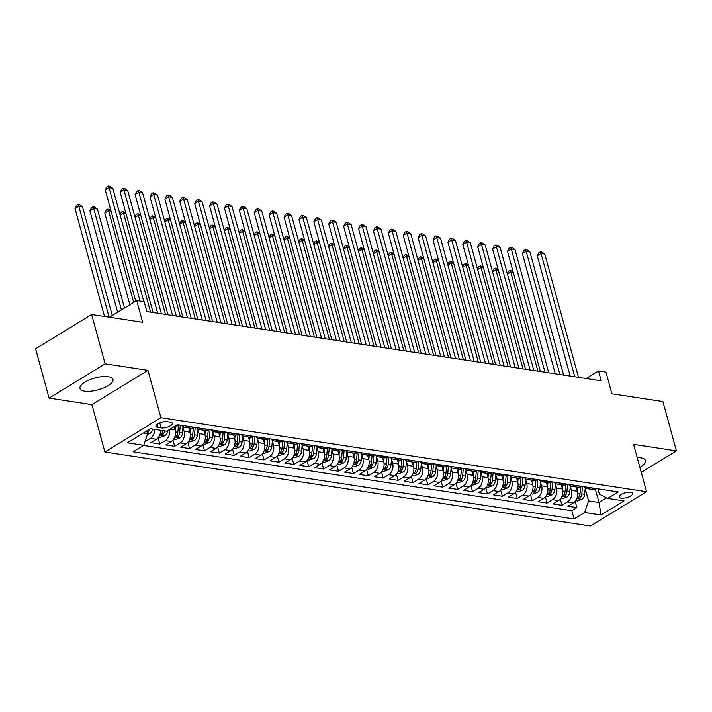<?xml version="1.0" encoding="UTF-8"?>
<svg xmlns="http://www.w3.org/2000/svg" width="712" height="712" viewBox="0 0 712 712"><rect width="100%" height="100%" fill="white"/><g stroke="black" fill="none" stroke-linecap="round" stroke-linejoin="round"><path stroke-width="1.07" d="M639.848 467.312A17.097 6.132 164.7 0 0 645.508 460.566A17.097 6.132 164.7 0 0 640.827 457.852A17.097 6.132 164.7 0 0 637.204 457.638M108.286 376.692A17.097 6.132 164.7 0 0 89.454 379.843A17.097 6.132 164.7 0 0 79.984 388.432A17.097 6.132 164.7 0 0 84.666 391.155A17.097 6.132 164.7 0 0 103.498 388.004A17.097 6.132 164.7 0 0 112.968 379.416A17.097 6.132 164.7 0 0 108.286 376.692M630.823 492.214A7.013 2.519 164.7 0 0 623.098 493.505A7.013 2.519 164.7 0 0 619.217 497.029A7.013 2.519 164.7 0 0 621.131 498.151A7.013 2.519 164.7 0 0 628.856 496.851A7.013 2.519 164.7 0 0 632.746 493.327A7.013 2.519 164.7 0 0 630.823 492.214M104.878 452.004L590.497 525.999L646.532 491.716L160.912 417.713L104.878 452.004L91.919 404.638L147.954 370.356L105.127 363.832L49.092 398.115L91.919 404.638M49.092 398.115L35.6 348.782L91.634 314.499L142.649 322.278L136.713 300.571L109.497 317.223M641.245 472.394L676.4 450.883L662.908 401.55L611.884 393.781L605.948 372.073L598.498 370.943L586.127 378.508M105.127 363.832L91.634 314.499M160.627 430.288A8.767 6.364 98.7 0 1 156.355 439.286L150.828 442.668L159.764 444.03L158.073 437.818M174.244 426.63L175.152 429.959A8.767 6.364 -81.3 0 1 171.254 441.556L165.727 444.938L174.662 446.299L172.963 440.087M188.876 427.957L190.051 432.228A8.767 6.364 -81.3 0 1 186.152 443.825L180.625 447.207L189.561 448.569L187.861 442.357M203.774 430.226L204.949 434.498A8.767 6.364 -81.3 0 1 201.051 446.095L195.515 449.477L204.46 450.838L202.76 444.626M218.673 432.495L219.839 436.767A8.767 6.364 -81.3 0 1 215.941 448.364L210.414 451.746L219.349 453.108L217.658 446.896M233.572 434.765L234.738 439.037A8.767 6.364 -81.3 0 1 230.839 450.634L225.312 454.016L234.248 455.377L232.548 449.165M248.461 437.035L249.636 441.307A8.767 6.364 -81.3 0 1 245.738 452.903L240.211 456.285L249.147 457.647L247.447 451.444M263.36 439.304L264.535 443.576A8.767 6.364 -81.3 0 1 260.628 455.173L255.101 458.564L264.045 459.925L262.345 453.713M278.258 441.573L279.424 445.846A8.767 6.364 -81.3 0 1 275.526 457.451L269.999 460.833L278.935 462.195L277.235 455.983M293.157 443.843L294.323 448.115A8.767 6.364 -81.3 0 1 290.425 459.721L284.898 463.103L293.833 464.464L292.134 458.252M308.047 446.113L309.222 450.385A8.767 6.364 -81.3 0 1 305.323 461.99L299.797 465.372L308.732 466.734L307.032 460.522M322.945 448.382L324.111 452.654A8.767 6.364 -81.3 0 1 320.213 464.26L314.686 467.642L323.631 469.003L321.931 462.791M337.844 450.651L339.01 454.923A8.767 6.364 -81.3 0 1 335.112 466.529L329.585 469.911L338.52 471.273L336.82 465.061M352.743 452.921L353.909 457.202A8.767 6.364 -81.3 0 1 350.01 468.799L344.483 472.181L353.419 473.542L351.719 467.33M367.632 455.19L368.807 459.471A8.767 6.364 -81.3 0 1 364.909 471.068L359.382 474.45L368.318 475.812L366.618 469.6M382.531 457.469L383.697 461.741A8.767 6.364 -81.3 0 1 379.799 473.338L374.272 476.72L383.216 478.081L381.516 471.869M397.43 459.738L398.595 464.01A8.767 6.364 -81.3 0 1 394.697 475.607L389.17 478.989L398.106 480.351L396.406 474.139M412.328 462.008L413.494 466.28A8.767 6.364 -81.3 0 1 409.596 477.877L404.069 481.259L413.005 482.62L411.305 476.408M427.218 464.277L428.393 468.549A8.767 6.364 -81.3 0 1 424.494 480.146L418.968 483.528L427.903 484.89L426.203 478.678M442.116 466.547L443.282 470.819A8.767 6.364 -81.3 0 1 439.384 482.416L433.857 485.798L442.793 487.159L441.102 480.947M457.015 468.816L458.181 473.088A8.767 6.364 -81.3 0 1 454.283 484.685L448.756 488.067L457.691 489.429L455.992 483.217M471.905 471.086L473.079 475.358A8.767 6.364 -81.3 0 1 469.181 486.955L463.654 490.337L472.59 491.698L470.89 485.486M486.803 473.355L487.978 477.627A8.767 6.364 -81.3 0 1 484.08 489.224L478.544 492.606L487.489 493.968L485.789 487.756M501.702 475.625L502.868 479.897A8.767 6.364 -81.3 0 1 498.97 491.494L493.443 494.876L502.378 496.237L500.678 490.034M516.601 477.894L517.766 482.166A8.767 6.364 -81.3 0 1 513.868 493.763L508.341 497.145L517.277 498.516L515.577 492.303M531.49 480.164L532.665 484.436A8.767 6.364 -81.3 0 1 528.767 496.033L523.24 499.423L532.176 500.785L530.476 494.573M546.389 482.433L547.564 486.705A8.767 6.364 -81.3 0 1 543.657 498.311L538.13 501.693L547.074 503.055L545.374 496.843M561.287 484.703L562.453 488.975A8.767 6.364 -81.3 0 1 558.555 500.581L553.028 503.963L561.964 505.324L560.264 499.112M136.713 300.571L144.162 301.701L146.859 311.571L601.195 380.804L598.498 370.943M157.859 427.431L161.143 427.939A6.791 2.439 164.7 0 0 168.628 426.684A6.791 2.439 164.7 0 0 172.384 423.266A6.791 2.439 164.7 0 0 170.533 422.189L167.249 421.691A6.791 2.439 164.7 0 0 159.764 422.946A6.791 2.439 164.7 0 0 155.999 426.355A6.791 2.439 164.7 0 0 157.859 427.431L157.058 424.477M597.982 488.832L599.459 494.226L607.674 498.409L618.274 491.921L177.35 424.735L166.75 431.223L150.365 428.722L127.341 442.811L143.726 445.303L133.126 451.791L574.059 518.986L584.659 512.498L588.557 500.901L598.988 502.485L606.571 497.848M607.674 498.409L624.059 500.91L601.044 514.99L584.659 512.498M570.276 486.26L571.389 490.337A8.767 6.364 98.7 0 1 567.491 501.942L561.964 505.324M576.186 486.972L577.352 491.244L571.389 490.337M555.378 483.991L556.499 488.067A8.767 6.364 98.7 0 1 552.601 499.673L547.074 503.055M540.488 481.721L541.601 485.798A8.767 6.364 98.7 0 1 537.702 497.403L532.176 500.785M525.589 479.452L526.702 483.528A8.767 6.364 98.7 0 1 522.804 495.125L517.277 498.516M510.691 477.182L511.812 481.259A8.767 6.364 98.7 0 1 507.914 492.855L502.378 496.237M495.792 474.913L496.914 478.989A8.767 6.364 98.7 0 1 493.016 490.586L487.489 493.968M480.903 472.643L482.015 476.72A8.767 6.364 98.7 0 1 478.117 488.316L472.59 491.698M466.004 470.374L467.117 474.45A8.767 6.364 98.7 0 1 463.218 486.047L457.691 489.429M451.105 468.104L452.227 472.181A8.767 6.364 98.7 0 1 448.329 483.777L442.793 487.159M436.216 465.835L437.328 469.911A8.767 6.364 98.7 0 1 433.43 481.508L427.903 484.89M421.317 463.565L422.43 467.642A8.767 6.364 98.7 0 1 418.531 479.238L413.005 482.62M406.418 461.296L407.531 465.372A8.767 6.364 98.7 0 1 403.633 476.969L398.106 480.351M391.52 459.026L392.641 463.103A8.767 6.364 98.7 0 1 388.743 474.699L383.216 478.081M376.63 456.748L377.743 460.833A8.767 6.364 98.7 0 1 373.845 472.43L368.318 475.812M361.732 454.478L362.844 458.564A8.767 6.364 98.7 0 1 358.946 470.16L353.419 473.542M346.833 452.209L347.945 456.285A8.767 6.364 98.7 0 1 344.047 467.891L338.52 471.273M331.934 449.94L333.056 454.016A8.767 6.364 98.7 0 1 329.158 465.621L323.631 469.003M317.045 447.67L318.157 451.746A8.767 6.364 98.7 0 1 314.259 463.352L308.732 466.734M302.146 445.401L303.259 449.477A8.767 6.364 98.7 0 1 299.36 461.082L293.833 464.464M287.248 443.131L288.36 447.207A8.767 6.364 98.7 0 1 284.462 458.813L278.935 462.195M272.349 440.862L273.47 444.938A8.767 6.364 98.7 0 1 269.572 456.543L264.045 459.925M257.459 438.592L258.572 442.668A8.767 6.364 98.7 0 1 254.673 454.265L249.147 457.647M242.561 436.322L243.673 440.399A8.767 6.364 98.7 0 1 239.775 451.995L234.248 455.377M227.662 434.053L228.783 438.129A8.767 6.364 98.7 0 1 224.885 449.726L219.349 453.108M212.763 431.784L213.885 435.86A8.767 6.364 98.7 0 1 209.987 447.456L204.46 450.838M197.874 429.514L198.986 433.59A8.767 6.364 98.7 0 1 195.088 445.187L189.561 448.569M182.975 427.245L184.088 431.321A8.767 6.364 98.7 0 1 180.189 442.917L174.662 446.299M154.664 429.38A8.767 6.364 98.7 0 1 150.401 438.378L144.936 441.725M143.521 445.436L571.789 510.7L576.862 507.594L575.163 501.382M577.352 491.244A8.767 6.364 -81.3 0 1 573.454 502.85L567.927 506.232L576.862 507.594M169.34 429.639A8.767 6.364 98.7 0 1 165.3 440.648L159.764 444.03M179.584 425.073L179.38 425.206A8.767 6.364 98.7 0 1 175.9 425.972L175.437 425.91M188.52 426.435L188.315 426.568A8.767 6.364 98.7 0 1 184.835 427.342A8.767 6.364 98.7 0 1 181.587 425.375M184.835 427.342L190.789 428.25A8.767 6.364 -81.3 0 0 194.269 427.476L194.483 427.342M203.418 428.704L203.214 428.838A8.767 6.364 98.7 0 1 199.734 429.612A8.767 6.364 98.7 0 1 196.485 427.645M199.734 429.612L205.688 430.52A8.767 6.364 -81.3 0 0 209.168 429.745L209.381 429.612M218.317 430.974L218.103 431.107A8.767 6.364 98.7 0 1 214.624 431.881A8.767 6.364 98.7 0 1 211.384 429.923M214.624 431.881L220.587 432.789A8.767 6.364 -81.3 0 0 224.066 432.015L224.271 431.881M233.216 433.243L233.002 433.377A8.767 6.364 98.7 0 1 229.522 434.151A8.767 6.364 98.7 0 1 226.274 432.193M229.522 434.151L235.485 435.059A8.767 6.364 -81.3 0 0 238.965 434.284L239.17 434.151M248.105 435.513L247.901 435.646A8.767 6.364 98.7 0 1 244.421 436.42A8.767 6.364 98.7 0 1 241.172 434.462M244.421 436.42L250.375 437.328A8.767 6.364 -81.3 0 0 253.855 436.554L254.068 436.42M263.004 437.782L262.799 437.916A8.767 6.364 98.7 0 1 259.319 438.69A8.767 6.364 98.7 0 1 256.071 436.732M259.319 438.69L265.273 439.598A8.767 6.364 -81.3 0 0 268.753 438.823L268.967 438.69M277.903 440.052L277.689 440.185A8.767 6.364 98.7 0 1 274.209 440.959A8.767 6.364 98.7 0 1 270.969 439.001M274.209 440.959L280.172 441.867A8.767 6.364 -81.3 0 0 283.652 441.093L283.857 440.968M292.801 442.33L292.587 442.455A8.767 6.364 98.7 0 1 289.108 443.229A8.767 6.364 98.7 0 1 285.859 441.271M289.108 443.229L295.071 444.137A8.767 6.364 -81.3 0 0 298.55 443.362L298.755 443.238M307.691 444.6L307.486 444.724A8.767 6.364 98.7 0 1 304.006 445.498A8.767 6.364 98.7 0 1 300.758 443.54M304.006 445.498L309.96 446.406A8.767 6.364 -81.3 0 0 313.44 445.632L313.654 445.507M322.589 446.869L322.385 446.994A8.767 6.364 98.7 0 1 318.905 447.768A8.767 6.364 98.7 0 1 315.656 445.81M318.905 447.768L324.859 448.676A8.767 6.364 -81.3 0 0 328.339 447.901L328.552 447.777M337.488 449.138L337.274 449.263A8.767 6.364 98.7 0 1 333.795 450.037A8.767 6.364 98.7 0 1 330.555 448.079M333.795 450.037L339.757 450.945A8.767 6.364 -81.3 0 0 343.237 450.171L343.442 450.046M352.387 451.408L352.173 451.533A8.767 6.364 98.7 0 1 348.693 452.307A8.767 6.364 98.7 0 1 345.445 450.349M348.693 452.307L354.656 453.215A8.767 6.364 -81.3 0 0 358.136 452.44L358.341 452.316M367.276 453.678L367.072 453.802A8.767 6.364 98.7 0 1 363.592 454.576A8.767 6.364 98.7 0 1 360.343 452.618M363.592 454.576L369.546 455.484A8.767 6.364 -81.3 0 0 373.026 454.71L373.239 454.585M382.175 455.947L381.97 456.072A8.767 6.364 98.7 0 1 378.49 456.846A8.767 6.364 98.7 0 1 375.242 454.888M378.49 456.846L384.444 457.754A8.767 6.364 -81.3 0 0 387.924 456.979L388.138 456.855M397.073 458.217L396.86 458.341A8.767 6.364 98.7 0 1 393.38 459.115A8.767 6.364 98.7 0 1 390.14 457.157M393.38 459.115L399.343 460.023A8.767 6.364 -81.3 0 0 402.823 459.249L403.028 459.124M411.972 460.486L411.758 460.611A8.767 6.364 98.7 0 1 408.279 461.385A8.767 6.364 98.7 0 1 405.03 459.427M408.279 461.385L414.242 462.293A8.767 6.364 -81.3 0 0 417.722 461.518L417.926 461.394M426.862 462.756L426.657 462.88A8.767 6.364 98.7 0 1 423.177 463.654A8.767 6.364 98.7 0 1 419.929 461.696M423.177 463.654L429.131 464.562A8.767 6.364 -81.3 0 0 432.611 463.788L432.825 463.663M441.76 465.025L441.556 465.15A8.767 6.364 98.7 0 1 438.067 465.924A8.767 6.364 98.7 0 1 434.827 463.966M438.067 465.924L444.03 466.832A8.767 6.364 -81.3 0 0 447.51 466.066L447.723 465.933M456.659 467.294L456.445 467.428A8.767 6.364 98.7 0 1 452.966 468.202A8.767 6.364 98.7 0 1 449.717 466.235M452.966 468.202L458.928 469.11A8.767 6.364 -81.3 0 0 462.408 468.336L462.613 468.202M471.549 469.564L471.344 469.697A8.767 6.364 98.7 0 1 467.864 470.472A8.767 6.364 98.7 0 1 464.616 468.505M467.864 470.472L473.818 471.38A8.767 6.364 -81.3 0 0 477.298 470.605L477.512 470.472M486.447 471.834L486.243 471.967A8.767 6.364 98.7 0 1 482.763 472.741A8.767 6.364 98.7 0 1 479.514 470.783M482.763 472.741L488.717 473.649A8.767 6.364 -81.3 0 0 492.197 472.875L492.41 472.741M501.346 474.103L501.132 474.237A8.767 6.364 98.7 0 1 497.652 475.011A8.767 6.364 98.7 0 1 494.413 473.053M497.652 475.011L503.615 475.919A8.767 6.364 -81.3 0 0 507.095 475.144L507.3 475.011M516.245 476.373L516.031 476.506A8.767 6.364 98.7 0 1 512.551 477.28A8.767 6.364 98.7 0 1 509.303 475.322M512.551 477.28L518.514 478.188A8.767 6.364 -81.3 0 0 521.994 477.414L522.199 477.28M531.134 478.642L530.929 478.776A8.767 6.364 98.7 0 1 527.45 479.55A8.767 6.364 98.7 0 1 524.201 477.592M527.45 479.55L533.404 480.458A8.767 6.364 -81.3 0 0 536.884 479.683L537.097 479.55M546.033 480.92L545.828 481.045A8.767 6.364 98.7 0 1 542.348 481.819A8.767 6.364 98.7 0 1 539.1 479.861M542.348 481.819L548.302 482.727A8.767 6.364 -81.3 0 0 551.782 481.953L551.996 481.828M560.931 483.19L560.718 483.314A8.767 6.364 98.7 0 1 557.238 484.089A8.767 6.364 98.7 0 1 553.998 482.131M557.238 484.089L563.201 484.997A8.767 6.364 -81.3 0 0 566.681 484.222L566.886 484.098M575.83 485.459L575.616 485.584A8.767 6.364 98.7 0 1 572.137 486.358A8.767 6.364 98.7 0 1 568.888 484.4M572.137 486.358L578.099 487.266A8.767 6.364 -81.3 0 0 581.579 486.492L581.784 486.367M590.72 487.729L590.515 487.853A8.767 6.364 98.7 0 1 587.035 488.628A8.767 6.364 98.7 0 1 583.787 486.67M587.035 488.628L592.989 489.536A8.767 6.364 -81.3 0 0 596.469 488.761L596.683 488.637M143.299 433.047L147.624 433.706L143.726 445.303M146.85 430.867L147.624 433.706M147.954 370.356L160.912 417.713M676.4 450.883L633.573 444.359L646.532 491.716M595.374 489.286L598.988 502.485L601.044 514.99M585.175 488.53L588.557 500.901M571.789 510.7L574.059 518.986M140.095 301.087L109.078 187.701L112.808 188.262L143.824 301.648M135.707 301.185L105.296 190.015L109.078 187.701L108.358 186.001L109.853 186.224L112.808 188.262M105.296 190.015L106.844 186.927L108.358 186.001M147.393 434.4L149.938 433.483A5.812 4.219 -81.3 0 0 152.582 429.06M112.265 315.532L82.512 206.8L78.792 206.231L75.009 208.545L104.531 316.466M147.34 432.656L148.176 432.113A5.812 4.219 -81.3 0 0 149.645 429.167M147.188 430.662A5.812 4.219 98.7 0 1 146.921 431.125M75.009 208.545L76.558 205.457L78.071 204.531L78.792 206.231L109.141 317.169M78.071 204.531L79.557 204.762L82.512 206.8M157.69 313.218L123.977 189.97L127.697 190.531L161.419 313.787M153.08 312.515L120.186 192.285L123.977 189.97L123.256 188.271L124.742 188.493L127.697 190.531M120.186 192.285L121.743 189.196L123.256 188.271M172.589 315.487L138.876 192.24L142.596 192.81L176.318 316.057M167.979 314.784L135.084 194.554L138.876 192.24L138.155 190.54L139.641 190.763L142.596 192.81M135.084 194.554L136.633 191.466L138.155 190.54M187.487 317.757L153.765 194.51L157.494 195.079L191.208 318.326M182.877 317.054L149.983 196.823L153.765 194.51L153.044 192.81L154.54 193.032L157.494 195.079M149.983 196.823L151.531 193.735L153.044 192.81M202.386 320.026L168.664 196.779L172.384 197.349L206.106 320.596M197.767 319.332L164.881 199.093L168.664 196.779L167.943 195.079L169.429 195.302L172.384 197.349M164.881 199.093L166.43 196.005L167.943 195.079M158.616 437.123L160.316 437.382L164.837 435.753A5.812 4.219 -81.3 0 0 167.56 430.724L167.56 430.724M124.493 308.047L97.41 209.07L93.69 208.5L89.899 210.814L117.649 312.239M162.861 430.627A5.812 4.219 98.7 0 1 161.286 434.115C160.805 435.237 161.401 435.335 163.075 434.382A5.812 4.219 -81.3 0 0 164.65 430.902M161.286 434.115L160.965 434.801M89.899 210.814L91.456 207.726L92.969 206.8L93.69 208.5L121.432 309.916M92.969 206.8L94.456 207.032L97.41 209.07M173.514 439.393L175.214 439.651L179.727 438.022A5.812 4.219 -81.3 0 0 182.45 432.994L183.029 426.666M175.17 430.021L175.544 425.918M111.072 211.153L108.58 210.77L104.797 213.084L129.878 304.754M178.436 425.669L177.831 432.291A5.812 4.219 98.7 0 1 176.184 436.385C175.695 437.506 176.291 437.604 177.973 436.652A5.812 4.219 -81.3 0 0 179.62 432.567L180.296 425.18M176.184 436.385L175.864 437.07M104.797 213.084L106.346 209.995L107.859 209.07L108.58 210.77L133.66 302.44M107.859 209.07L110.85 210.334M188.413 441.663L190.113 441.921L194.625 440.292A5.812 4.219 -81.3 0 0 197.349 435.263L197.927 428.935M190.068 432.3L190.442 428.188M193.335 427.939L192.73 434.56A5.812 4.219 98.7 0 1 191.074 438.654C190.594 439.785 191.19 439.874 192.863 438.921A5.812 4.219 -81.3 0 0 194.518 434.836L195.186 427.449M191.074 438.654L190.763 439.34M125.971 213.422L123.479 213.039L150.588 312.141M120.034 214.686L121.245 212.265L122.758 211.339L125.748 212.603M122.758 211.339L123.479 213.039L120.141 215.086M203.303 443.932L205.003 444.19L209.524 442.561A5.812 4.219 -81.3 0 0 212.247 437.533L212.817 431.205M204.967 434.569L205.332 430.466M208.224 430.208L207.628 436.83A5.812 4.219 98.7 0 1 205.973 440.924C205.492 442.054 206.088 442.143 207.762 441.191A5.812 4.219 -81.3 0 0 209.417 437.106L210.085 429.719M205.973 440.924L205.652 441.609M140.869 215.691L138.377 215.309L165.487 314.41M134.924 216.955L136.143 214.535L137.656 213.609L140.647 214.873M137.656 213.609L138.377 215.309L135.04 217.356M217.276 322.305L183.562 199.049L187.283 199.618L221.005 322.865M212.665 321.602L179.771 201.363L183.562 199.049L182.842 197.349L184.328 197.571L187.283 199.618M179.771 201.363L181.329 198.274L182.842 197.349M218.201 446.202L219.901 446.46L224.422 444.831A5.812 4.219 -81.3 0 0 227.146 439.811L227.715 433.475M219.857 436.839L220.231 432.736M223.123 432.478L222.527 439.099A5.812 4.219 98.7 0 1 220.871 443.193C220.391 444.324 220.987 444.413 222.66 443.469A5.812 4.219 -81.3 0 0 224.307 439.375L224.983 431.988M220.871 443.193L220.551 443.879M155.768 217.961L153.276 217.578L180.385 316.68M149.823 219.225L151.042 216.804L152.555 215.878L155.536 217.142M152.555 215.878L153.276 217.578L149.929 219.625M232.174 324.574L198.461 201.318L202.181 201.888L235.903 325.135M227.564 323.871L194.67 203.632L198.461 201.318L197.74 199.618L199.226 199.841L202.181 201.888M194.67 203.632L196.218 200.544L197.74 199.618M233.1 448.471L234.8 448.729L239.312 447.1A5.812 4.219 -81.3 0 0 242.035 442.081L242.614 435.744M234.755 439.108L235.129 435.005M238.022 434.756L237.416 441.369A5.812 4.219 98.7 0 1 235.77 445.463C235.28 446.593 235.877 446.682 237.559 445.739A5.812 4.219 -81.3 0 0 239.205 441.645L239.882 434.258M235.77 445.463L235.45 446.148M170.657 220.231L168.165 219.848L195.275 318.949M164.721 221.494L165.932 219.073L167.445 218.148L170.435 219.412M167.445 218.148L168.165 219.848L164.828 221.895M247.073 326.844L213.351 203.588L217.08 204.157L250.793 327.404M242.463 326.14L209.568 205.901L213.351 203.588L212.63 201.888L214.125 202.119L217.08 204.157M209.568 205.901L211.117 202.813L212.63 201.888M247.998 450.74L249.69 450.999L254.211 449.37A5.812 4.219 -81.3 0 0 256.934 444.35L257.513 438.013M249.654 441.378L250.028 437.275M252.92 437.026L252.315 443.647A5.812 4.219 98.7 0 1 250.66 447.732C250.179 448.863 250.775 448.952 252.448 448.008A5.812 4.219 -81.3 0 0 254.104 443.914L254.771 436.536M250.66 447.732L250.348 448.418M185.556 222.5L183.064 222.117L210.174 321.219M179.62 223.764L180.83 221.352L182.343 220.417L185.334 221.681M182.343 220.417L183.064 222.117L179.727 224.164M261.972 329.113L228.249 205.857L231.97 206.427L265.692 329.674M257.352 328.41L224.467 208.171L228.249 205.857L227.529 204.157L229.015 204.389L231.97 206.427M224.467 208.171L226.016 205.083L227.529 204.157M262.888 453.01L264.588 453.268L269.109 451.648A5.812 4.219 -81.3 0 0 271.833 446.62L272.402 440.283M264.553 443.647L264.917 439.544M267.81 439.295L267.214 445.917A5.812 4.219 98.7 0 1 265.558 450.002C265.078 451.132 265.674 451.221 267.347 450.278A5.812 4.219 -81.3 0 0 269.002 446.184L269.67 438.806M265.558 450.002L265.238 450.687M200.455 224.77L197.963 224.387L225.072 323.488M194.51 226.033L195.729 223.621L197.242 222.687L200.232 223.951M197.242 222.687L197.963 224.387L194.625 226.434M276.861 331.383L243.148 208.126L246.868 208.696L280.59 331.952M272.251 330.68L239.357 210.44L243.148 208.126L242.427 206.427L243.913 206.658L246.868 208.696M239.357 210.44L240.914 207.352L242.427 206.427M277.787 455.28L279.487 455.538L284.008 453.918A5.812 4.219 -81.3 0 0 286.722 448.889L287.301 442.553M279.442 445.917L279.816 441.814M282.708 441.565L282.112 448.186A5.812 4.219 98.7 0 1 280.457 452.271C279.976 453.402 280.572 453.491 282.246 452.547A5.812 4.219 -81.3 0 0 283.892 448.453L284.569 441.075M280.457 452.271L280.136 452.957M215.353 227.039L212.861 226.665L239.971 325.758M209.408 228.303L210.619 225.891L212.14 224.965L215.122 226.22M212.14 224.965L212.861 226.665L209.515 228.703M291.76 333.652L258.038 210.396L261.767 210.966L295.48 334.222M287.15 332.949L254.255 212.719L258.038 210.396L257.326 208.696L258.812 208.928L261.767 210.966M254.255 212.719L255.804 209.622L257.326 208.696M292.685 457.549L294.385 457.807L298.898 456.187A5.812 4.219 -81.3 0 0 301.621 451.159L302.2 444.822M294.341 448.186L294.715 444.083M297.607 443.834L297.002 450.456A5.812 4.219 98.7 0 1 295.355 454.541C294.866 455.671 295.462 455.76 297.135 454.817A5.812 4.219 -81.3 0 0 298.791 450.723L299.467 443.345M295.355 454.541L295.035 455.226M230.243 229.308L227.751 228.935L254.86 328.027M224.307 230.572L225.517 228.16L227.03 227.235L230.02 228.49M227.03 227.235L227.751 228.935L224.413 230.973M306.658 335.922L272.936 212.665L276.665 213.235L310.379 336.491M302.048 335.219L269.154 214.988L272.936 212.665L272.215 210.966L273.711 211.197L276.665 213.235M269.154 214.988L270.702 211.891L272.215 210.966M307.584 459.818L309.275 460.086L313.796 458.457A5.812 4.219 -81.3 0 0 316.52 453.428L317.098 447.092M309.239 450.456L309.613 446.353M312.506 446.104L311.901 452.725A5.812 4.219 98.7 0 1 310.245 456.81C309.764 457.941 310.361 458.03 312.034 457.086A5.812 4.219 -81.3 0 0 313.689 452.992L314.357 445.614M310.245 456.81L309.925 457.496M245.142 231.578L242.65 231.204L269.759 330.297M239.205 232.842L240.416 230.43L241.929 229.504L244.919 230.759M241.929 229.504L242.65 231.204L239.312 233.242M321.548 338.191L287.835 214.935L291.555 215.505L325.277 338.761M316.938 337.488L284.052 217.258L287.835 214.935L287.114 213.235L288.6 213.466L291.555 215.505M284.052 217.258L285.601 214.161L287.114 213.235M322.474 462.097L324.174 462.355L328.695 460.726A5.812 4.219 -81.3 0 0 331.418 455.698L331.988 449.361M324.138 452.725L324.503 448.622M327.395 448.373L326.799 454.995A5.812 4.219 98.7 0 1 325.144 459.08C324.663 460.21 325.259 460.299 326.933 459.356A5.812 4.219 -81.3 0 0 328.588 455.262L329.255 447.884M325.144 459.08L324.823 459.765M260.04 233.847L257.548 233.474L284.658 332.566M254.095 235.111L255.314 232.699L256.827 231.774L259.818 233.029M256.827 231.774L257.548 233.474L254.211 235.512M337.372 464.366L339.072 464.624L343.593 462.996A5.812 4.219 -81.3 0 0 346.308 457.967L346.886 451.63M339.028 454.995L339.401 450.892M342.294 450.643L341.698 457.264A5.812 4.219 98.7 0 1 340.042 461.349C339.562 462.48 340.149 462.569 341.831 461.625A5.812 4.219 -81.3 0 0 343.478 457.531L344.154 450.153M340.042 461.349L339.722 462.035M274.93 236.117L272.438 235.743L299.556 334.836M268.994 237.39L270.204 234.969L271.726 234.043L274.707 235.307M271.726 234.043L272.438 235.743L269.1 237.781M352.271 466.636L353.971 466.894L358.483 465.265A5.812 4.219 -81.3 0 0 361.207 460.237L361.785 453.9M353.926 457.264L354.3 453.161M357.193 452.912L356.587 459.534A5.812 4.219 98.7 0 1 354.941 463.619C354.451 464.749 355.048 464.838 356.721 463.895A5.812 4.219 -81.3 0 0 358.376 459.81L359.044 452.423M354.941 463.619L354.62 464.304M289.828 238.387L287.337 238.013L314.446 337.105M283.892 239.659L285.103 237.238L286.616 236.313L289.606 237.577M286.616 236.313L287.337 238.013L283.999 240.051M336.447 340.461L302.733 217.205L306.454 217.774L340.176 341.03M331.837 339.757L298.942 219.527L302.733 217.205L302.013 215.505L303.499 215.736L306.454 217.774M298.942 219.527L300.5 216.43L302.013 215.505M351.345 342.73L317.623 219.474L321.352 220.044L355.065 343.3M346.735 342.027L313.841 221.797L317.623 219.474L316.902 217.774L318.397 218.005L321.352 220.044M313.841 221.797L315.389 218.709L316.902 217.774M366.244 345L332.522 221.752L336.251 222.313L369.964 345.569M361.625 344.297L328.739 224.066L332.522 221.752L331.801 220.044L333.296 220.275L336.251 222.313M328.739 224.066L330.288 220.978L331.801 220.044M367.161 468.905L368.861 469.163L373.382 467.535A5.812 4.219 -81.3 0 0 376.105 462.506L376.675 456.169M368.825 459.534L369.199 455.431M372.091 455.182L371.486 461.803A5.812 4.219 98.7 0 1 369.831 465.888C369.35 467.019 369.946 467.108 371.62 466.164A5.812 4.219 -81.3 0 0 373.275 462.079L373.942 454.692M369.831 465.888L369.51 466.582M304.727 240.665L302.235 240.282L329.345 339.375M298.782 241.929L300.001 239.508L301.514 238.582L304.505 239.846M301.514 238.582L302.235 240.282L298.898 242.32M381.134 347.269L347.42 224.022L351.141 224.583L384.863 347.839M376.523 346.566L343.629 226.336L347.42 224.022L346.7 222.322L348.186 222.544L351.141 224.583M343.629 226.336L345.187 223.248L346.7 222.322M382.059 471.175L383.759 471.433L388.28 469.804A5.812 4.219 -81.3 0 0 391.004 464.776L391.573 458.448M383.715 461.803L384.088 457.7M386.981 457.451L386.385 464.073A5.812 4.219 98.7 0 1 384.729 468.167C384.249 469.288 384.845 469.377 386.518 468.434A5.812 4.219 -81.3 0 0 388.173 464.349L388.841 456.962M384.729 468.167L384.409 468.852M319.626 242.934L317.134 242.552L344.243 341.644M313.68 244.198L314.9 241.777L316.413 240.852L319.403 242.116M316.413 240.852L317.134 242.552L313.787 244.599M396.032 349.539L362.319 226.291L366.039 226.852L399.761 350.108M391.422 348.835L358.528 228.605L362.319 226.291L361.598 224.591L363.084 224.814L366.039 226.852M358.528 228.605L360.085 225.517L361.598 224.591M396.958 473.444L398.658 473.702L403.17 472.074A5.812 4.219 -81.3 0 0 405.893 467.045L406.472 460.717M398.613 464.073L398.987 459.97M401.88 459.721L401.274 466.342A5.812 4.219 98.7 0 1 399.628 470.436C399.138 471.558 399.735 471.647 401.417 470.703A5.812 4.219 -81.3 0 0 403.063 466.618L403.74 459.231M399.628 470.436L399.307 471.122M334.515 245.204L332.023 244.821L359.142 343.914M328.579 246.468L329.79 244.047L331.311 243.121L334.293 244.385M331.311 243.121L332.023 244.821L328.686 246.868M410.931 351.808L377.209 228.561L380.938 229.122L414.651 352.378M406.321 351.105L373.426 230.875L377.209 228.561L376.488 226.861L377.983 227.084L380.938 229.122M373.426 230.875L374.975 227.787L376.488 226.861M411.856 475.714L413.556 475.972L418.069 474.343A5.812 4.219 -81.3 0 0 420.792 469.315L421.37 462.987M413.512 466.342L413.886 462.239M416.778 461.99L416.173 468.612A5.812 4.219 98.7 0 1 414.526 472.706C414.037 473.827 414.633 473.925 416.306 472.973A5.812 4.219 -81.3 0 0 417.962 468.888L418.629 461.501M414.526 472.706L414.206 473.391M349.414 247.473L346.922 247.091L374.031 346.192M343.478 248.737L344.688 246.316L346.201 245.391L349.192 246.655M346.201 245.391L346.922 247.091L343.584 249.138M425.829 354.078L392.107 230.83L395.836 231.391L429.55 354.647M421.21 353.375L388.325 233.144L392.107 230.83L391.386 229.13L392.882 229.353L395.836 231.391M388.325 233.144L389.873 230.056L391.386 229.13M426.746 477.983L428.446 478.242L432.967 476.613A5.812 4.219 -81.3 0 0 435.691 471.584L436.26 465.256M428.41 468.612L428.784 464.509M431.677 464.26L431.072 470.881A5.812 4.219 98.7 0 1 429.416 474.975C428.935 476.097 429.532 476.194 431.205 475.242A5.812 4.219 -81.3 0 0 432.86 471.157L433.528 463.77M429.416 474.975L429.096 475.661M364.313 249.743L361.821 249.36L388.93 348.462M358.367 251.007L359.587 248.586L361.1 247.66L364.09 248.924M361.1 247.66L361.821 249.36L358.483 251.407M440.719 356.347L407.006 233.1L410.726 233.67L444.448 356.917M436.109 355.644L403.215 235.414L407.006 233.1L406.285 231.4L407.771 231.623L410.726 233.67M403.215 235.414L404.772 232.326L406.285 231.4M441.645 480.253L443.345 480.511L447.866 478.882A5.812 4.219 -81.3 0 0 450.589 473.854L451.159 467.526M443.3 470.89L443.674 466.778M446.566 466.529L445.97 473.151A5.812 4.219 98.7 0 1 444.315 477.245C443.834 478.366 444.43 478.464 446.104 477.512A5.812 4.219 -81.3 0 0 447.759 473.427L448.427 466.04M444.315 477.245L443.994 477.93M379.211 252.012L376.719 251.63L403.829 350.731M373.266 253.276L374.485 250.855L375.998 249.93L378.989 251.194M375.998 249.93L376.719 251.63L373.373 253.677M455.618 358.617L421.905 235.369L425.625 235.939L459.347 359.186M451.007 357.913L418.113 237.683L421.905 235.369L421.184 233.67L422.67 233.892L425.625 235.939M418.113 237.683L419.662 234.595L421.184 233.67M456.543 482.522L458.243 482.781L462.756 481.152A5.812 4.219 -81.3 0 0 465.479 476.123L466.057 469.795M458.199 473.16L458.572 469.057M461.465 468.799L460.86 475.42A5.812 4.219 98.7 0 1 459.213 479.514C458.724 480.644 459.32 480.733 461.002 479.781A5.812 4.219 -81.3 0 0 462.649 475.696L463.325 468.309M459.213 479.514L458.893 480.199M394.101 254.282L391.609 253.899L418.718 353.001M388.165 255.546L389.375 253.125L390.888 252.199L393.878 253.463M390.888 252.199L391.609 253.899L388.271 255.946M470.516 360.895L436.794 237.639L440.523 238.208L474.237 361.456M465.906 360.192L433.012 239.953L436.794 237.639L436.073 235.939L437.568 236.162L440.523 238.208M433.012 239.953L434.56 236.865L436.073 235.939M471.442 484.792L473.133 485.05L477.654 483.421A5.812 4.219 -81.3 0 0 480.377 478.393L480.956 472.065M473.097 475.429L473.471 471.326M476.364 471.068L475.758 477.69A5.812 4.219 98.7 0 1 474.103 481.784C473.622 482.914 474.219 483.003 475.892 482.051A5.812 4.219 -81.3 0 0 477.547 477.966L478.215 470.579M474.103 481.784L473.792 482.469M409 256.551L406.507 256.169L433.617 355.27M403.063 257.815L404.274 255.394L405.787 254.469L408.777 255.733M405.787 254.469L406.507 256.169L403.17 258.216M485.415 363.165L451.693 239.908L455.413 240.478L489.135 363.725M480.796 362.461L447.91 242.222L451.693 239.908L450.972 238.208L452.458 238.431L455.413 240.478M447.91 242.222L449.459 239.134L450.972 238.208M500.305 365.434L466.591 242.178L470.312 242.748L504.034 365.995M495.694 364.731L462.8 244.492L466.591 242.178L465.871 240.478L467.357 240.709L470.312 242.748M462.8 244.492L464.358 241.404L465.871 240.478M515.203 367.703L481.49 244.447L485.21 245.017L518.923 368.264M510.593 367L477.699 246.761L481.49 244.447L480.769 242.748L482.255 242.979L485.21 245.017M477.699 246.761L479.247 243.673L480.769 242.748M486.332 487.061L488.032 487.319L492.553 485.691A5.812 4.219 -81.3 0 0 495.276 480.671L495.846 474.334M487.996 477.699L488.361 473.596M491.253 473.338L490.657 479.959A5.812 4.219 98.7 0 1 489.002 484.053C488.521 485.183 489.117 485.272 490.791 484.329A5.812 4.219 -81.3 0 0 492.446 480.235L493.113 472.848M489.002 484.053L488.681 484.738M423.898 258.821L421.406 258.438L448.515 357.54M417.953 260.085L419.172 257.664L420.685 256.738L423.676 258.002M420.685 256.738L421.406 258.438L418.069 260.485M501.23 489.331L502.93 489.589L507.451 487.96A5.812 4.219 -81.3 0 0 510.166 482.941L510.744 476.604M502.886 479.968L503.259 475.865M506.152 475.616L505.556 482.238A5.812 4.219 98.7 0 1 503.9 486.323C503.42 487.453 504.016 487.542 505.689 486.599A5.812 4.219 -81.3 0 0 507.336 482.505L508.012 475.118M503.9 486.323L503.58 487.008M438.797 261.09L436.305 260.708L463.414 359.809M432.852 262.354L434.062 259.933L435.584 259.008L438.565 260.272M435.584 259.008L436.305 260.708L432.958 262.755M516.129 491.6L517.829 491.858L522.341 490.23A5.812 4.219 -81.3 0 0 525.064 485.21L525.643 478.873M517.784 482.238L518.158 478.135M521.051 477.886L520.445 484.507A5.812 4.219 98.7 0 1 518.799 488.592C518.309 489.723 518.906 489.812 520.588 488.868A5.812 4.219 -81.3 0 0 522.234 484.774L522.911 477.396M518.799 488.592L518.478 489.278M453.686 263.36L451.194 262.977L478.304 362.079M447.75 264.624L448.961 262.212L450.474 261.277L453.464 262.541M450.474 261.277L451.194 262.977L447.857 265.024M530.102 369.973L496.38 246.717L500.109 247.287L533.822 370.543M525.492 369.27L492.597 249.031L496.38 246.717L495.659 245.017L497.154 245.248L500.109 247.287M492.597 249.031L494.146 245.943L495.659 245.017M531.027 493.87L532.718 494.128L537.24 492.508A5.812 4.219 -81.3 0 0 539.963 487.48L540.542 481.143M532.683 484.507L533.057 480.404M535.949 480.155L535.344 486.777A5.812 4.219 98.7 0 1 533.688 490.862C533.208 491.992 533.804 492.081 535.477 491.138A5.812 4.219 -81.3 0 0 537.133 487.044L537.8 479.666M533.688 490.862L533.377 491.547M468.585 265.629L466.093 265.247L493.202 364.348M462.649 266.893L463.859 264.481L465.372 263.547L468.363 264.811M465.372 263.547L466.093 265.247L462.756 267.294M545 372.243L511.278 248.986L514.999 249.556L548.721 372.812M540.381 371.539L507.496 251.3L511.278 248.986L510.557 247.287L512.044 247.518L514.999 249.556M507.496 251.3L509.044 248.212L510.557 247.287M545.917 496.139L547.617 496.397L552.138 494.778A5.812 4.219 -81.3 0 0 554.862 489.749L555.431 483.412M547.581 486.777L547.946 482.674M550.839 482.424L550.243 489.046A5.812 4.219 98.7 0 1 548.587 493.131C548.106 494.262 548.703 494.351 550.376 493.407A5.812 4.219 -81.3 0 0 552.031 489.313L552.699 481.935M548.587 493.131L548.267 493.817M483.484 267.899L480.992 267.525L508.101 366.618M477.538 269.163L478.758 266.751L480.271 265.825L483.261 267.08M480.271 265.825L480.992 267.525L477.654 269.563M559.89 374.512L526.177 251.256L529.897 251.826L563.619 375.082M555.28 373.809L522.386 253.579L526.177 251.256L525.456 249.556L526.942 249.787L529.897 251.826M522.386 253.579L523.943 250.482L525.456 249.556M560.816 498.409L562.516 498.667L567.037 497.047A5.812 4.219 -81.3 0 0 569.751 492.019L570.33 485.682M562.471 489.046L562.845 484.943M565.737 484.694L565.141 491.316A5.812 4.219 98.7 0 1 563.486 495.401C563.005 496.531 563.592 496.62 565.275 495.677A5.812 4.219 -81.3 0 0 566.921 491.583L567.597 484.204M563.486 495.401L563.165 496.086M498.382 270.168L495.89 269.795L523 368.887M492.437 271.432L493.647 269.02L495.169 268.095L498.151 269.35M495.169 268.095L495.89 269.795L492.544 271.833M574.789 376.782L541.067 253.525L544.796 254.095L578.509 377.351M570.178 376.078L537.284 255.848L541.067 253.525L540.355 251.826L541.841 252.057L544.796 254.095M537.284 255.848L538.833 252.751L540.355 251.826M575.714 500.678L577.414 500.945L581.927 499.317A5.812 4.219 -81.3 0 0 584.65 494.288L585.228 487.951M577.37 491.316L577.744 487.213M580.636 486.964L580.031 493.585A5.812 4.219 98.7 0 1 578.384 497.67C577.895 498.801 578.491 498.889 580.164 497.946A5.812 4.219 -81.3 0 0 581.82 493.852L582.487 486.474M578.384 497.67L578.064 498.356M513.272 272.438L510.78 272.064L537.889 371.157M507.336 273.702L508.546 271.29L510.059 270.364L513.049 271.619M510.059 270.364L510.78 272.064L507.442 274.102M562.453 488.975L556.499 488.067M547.564 486.705L541.601 485.798M532.665 484.436L526.702 483.528M517.766 482.166L511.812 481.259M502.868 479.897L496.914 478.989M487.978 477.627L482.015 476.72M473.079 475.358L467.117 474.45M458.181 473.088L452.227 472.181M443.282 470.819L437.328 469.911M428.393 468.549L422.43 467.642M413.494 466.28L407.531 465.372M398.595 464.01L392.641 463.103M383.697 461.741L377.743 460.833M368.807 459.471L362.844 458.564M353.909 457.202L347.945 456.285M339.01 454.923L333.056 454.016M324.111 452.654L318.157 451.746M309.222 450.385L303.259 449.477M294.323 448.115L288.36 447.207M279.424 445.846L273.47 444.938M264.535 443.576L258.572 442.668M249.636 441.307L243.673 440.399M234.738 439.037L228.783 438.129M219.839 436.767L213.885 435.86M204.949 434.498L198.986 433.59M190.051 432.228L184.088 431.321M175.152 429.959L170.079 429.185M156.355 439.286L150.401 438.378M573.454 502.85L567.491 501.942M558.555 500.581L552.601 499.673M543.657 498.311L537.702 497.403M528.767 496.033L522.804 495.125M513.868 493.763L507.914 492.855M498.97 491.494L493.016 490.586M484.08 489.224L478.117 488.316M469.181 486.955L463.218 486.047M454.283 484.685L448.329 483.777M439.384 482.416L433.43 481.508M424.494 480.146L418.531 479.238M409.596 477.877L403.633 476.969M394.697 475.607L388.743 474.699M379.799 473.338L373.845 472.43M364.909 471.068L358.946 470.16M350.01 468.799L344.047 467.891M335.112 466.529L329.158 465.621M320.213 464.26L314.259 463.352M305.323 461.99L299.36 461.082M290.425 459.721L284.462 458.813M275.526 457.451L269.572 456.543M260.628 455.173L254.673 454.265M245.738 452.903L239.775 451.995M230.839 450.634L224.885 449.726M215.941 448.364L209.987 447.456M201.051 446.095L195.088 445.187M186.152 443.825L180.189 442.917M171.254 441.556L165.3 440.648M179.38 425.206L177.137 424.859M194.269 427.476L188.315 426.568M209.168 429.745L203.214 428.838M224.066 432.015L218.103 431.107M238.965 434.284L233.002 433.377M253.855 436.554L247.901 435.646M268.753 438.823L262.799 437.916M283.652 441.093L277.689 440.185M298.55 443.362L292.587 442.455M313.44 445.632L307.486 444.724M328.339 447.901L322.385 446.994M343.237 450.171L337.274 449.263M358.136 452.44L352.173 451.533M373.026 454.71L367.072 453.802M387.924 456.979L381.97 456.072M402.823 459.249L396.86 458.341M417.722 461.518L411.758 460.611M432.611 463.788L426.657 462.88M447.51 466.066L441.556 465.15M462.408 468.336L456.445 467.428M477.298 470.605L471.344 469.697M492.197 472.875L486.243 471.967M507.095 475.144L501.132 474.237M521.994 477.414L516.031 476.506M536.884 479.683L530.929 478.776M551.782 481.953L545.828 481.045M566.681 484.222L560.718 483.314M581.579 486.492L575.616 485.584M596.469 488.761L590.515 487.853M159.773 422.937L161.143 427.939M147.482 433.172L149.823 433.528M147.695 430.351L148.176 432.113M159.755 435.041L164.721 435.797M162.452 432.122L163.075 434.382M174.654 437.31L179.62 438.067M179.62 432.567L182.45 432.994M175.49 431.935L177.831 432.291M177.35 434.391L177.973 436.652M189.543 439.58L194.518 440.336M194.518 434.836L197.349 435.263M190.389 434.204L192.73 434.56M192.249 436.661L192.863 438.921M204.442 441.849L209.408 442.606M209.417 437.106L212.247 437.533M205.287 436.474L207.628 436.83M207.148 438.93L207.762 441.191M219.34 444.119L224.307 444.875M224.307 439.375L227.146 439.811M220.177 438.743L222.527 439.099M222.037 441.2L222.66 443.469M234.239 446.388L239.205 447.145M239.205 441.645L242.035 442.081M235.076 441.013L237.416 441.369M236.936 443.469L237.559 445.739M249.129 448.658L254.095 449.414M254.104 443.914L256.934 444.35M249.974 443.282L252.315 443.647M251.834 445.739L252.448 448.008M264.027 450.927L268.994 451.684M269.002 446.184L271.833 446.62M264.873 445.552L267.214 445.917M266.724 448.017L267.347 450.278M278.926 453.197L283.892 453.953M283.892 448.453L286.722 448.889M279.763 447.83L282.112 448.186M281.623 450.287L282.246 452.547M293.825 455.466L298.791 456.223M298.791 450.723L301.621 451.159M294.661 450.1L297.002 450.456M296.521 452.556L297.135 454.817M308.714 457.736L313.68 458.492M313.689 452.992L316.52 453.428M309.56 452.369L311.901 452.725M311.42 454.826L312.034 457.086M323.613 460.005L328.579 460.762M328.588 455.262L331.418 455.698M324.458 454.639L326.799 454.995M326.31 457.095L326.933 459.356M338.512 462.275L343.478 463.031M343.478 457.531L346.308 457.967M339.348 456.908L341.698 457.264M341.208 459.365L341.831 461.625M353.41 464.553L358.376 465.31M358.376 459.81L361.207 460.237M354.247 459.178L356.587 459.534M356.107 461.634L356.721 463.895M368.3 466.823L373.266 467.579M373.275 462.079L376.105 462.506M369.145 461.447L371.486 461.803M371.005 463.904L371.62 466.164M383.198 469.092L388.165 469.849M388.173 464.349L391.004 464.776M384.044 463.717L386.385 464.073M385.895 466.173L386.518 468.434M398.097 471.362L403.063 472.118M403.063 466.618L405.893 467.045M398.934 465.986L401.274 466.342M400.794 468.443L401.417 470.703M412.987 473.631L417.962 474.388M417.962 468.888L420.792 469.315M413.832 468.256L416.173 468.612M415.692 470.712L416.306 472.973M427.885 475.901L432.852 476.657M432.86 471.157L435.691 471.584M428.731 470.525L431.072 470.881M430.591 472.982L431.205 475.242M442.784 478.17L447.75 478.927M447.759 473.427L450.589 473.854M443.62 472.795L445.97 473.151M445.481 475.251L446.104 477.512M457.683 480.44L462.649 481.196M462.649 475.696L465.479 476.123M458.519 475.064L460.86 475.42M460.379 477.521L461.002 479.781M472.572 482.709L477.538 483.466M477.547 477.966L480.377 478.393M473.418 477.334L475.758 477.69M475.278 479.79L475.892 482.051M487.471 484.979L492.437 485.735M492.446 480.235L495.276 480.671M488.316 479.603L490.657 479.959M490.176 482.06L490.791 484.329M502.369 487.248L507.336 488.005M507.336 482.505L510.166 482.941M503.206 481.873L505.556 482.238M505.066 484.329L505.689 486.599M517.268 489.518L522.234 490.274M522.234 484.774L525.064 485.21M518.105 484.142L520.445 484.507M519.965 486.599L520.588 488.868M532.158 491.787L537.124 492.544M537.133 487.044L539.963 487.48M533.003 486.421L535.344 486.777M534.863 488.877L535.477 491.138M547.056 494.057L552.023 494.813M552.031 489.313L554.862 489.749M547.902 488.69L550.243 489.046M549.753 491.147L550.376 493.407M561.955 496.326L566.921 497.083M566.921 491.583L569.751 492.019M562.792 490.96L565.141 491.316M564.652 493.416L565.275 495.677M576.853 498.596L581.82 499.352M581.82 493.852L584.65 494.288M577.69 493.229L580.031 493.585M579.55 495.686L580.164 497.946"/></g></svg>
